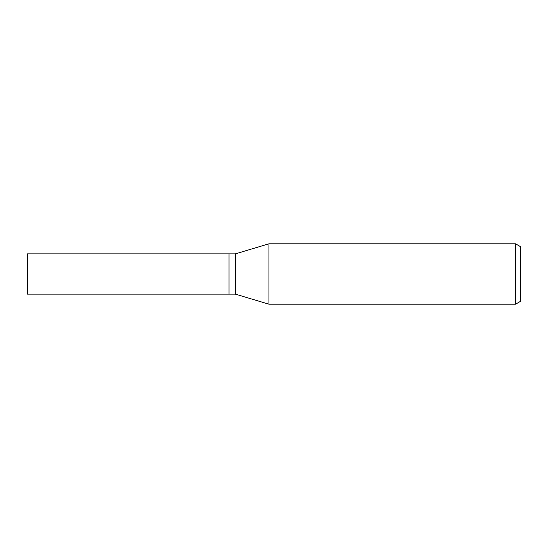 <?xml version="1.0" encoding="UTF-8"?>
<svg xmlns="http://www.w3.org/2000/svg" width="548" height="548" viewBox="0 0 548 548"><rect width="100%" height="100%" fill="white"/><g stroke="black" fill="none" stroke-linecap="round" stroke-linejoin="round"><path stroke-width="0.41" stroke-dasharray="2.74 2.06" d="M268.931 243.812L268.931 304.188L268.931 243.812M520.6 246.716L520.6 301.284M515.565 243.812L515.565 304.188M235.332 253.875L235.332 294.125M228.989 253.875L228.989 294.125L228.989 253.875M27.4 253.875L27.4 294.125"/><path stroke-width="0.82" d="M235.332 294.125L228.989 294.125L228.989 253.875L235.332 253.875L268.931 243.812L515.565 243.812L520.6 246.716L520.6 301.284L515.565 304.188L268.931 304.188L235.332 294.125L235.332 253.875M268.931 304.188L268.931 243.812L268.931 304.188M515.565 304.188L515.565 243.812M228.989 294.125L27.4 294.125L27.4 253.875L228.989 253.875L228.989 294.125"/></g></svg>
